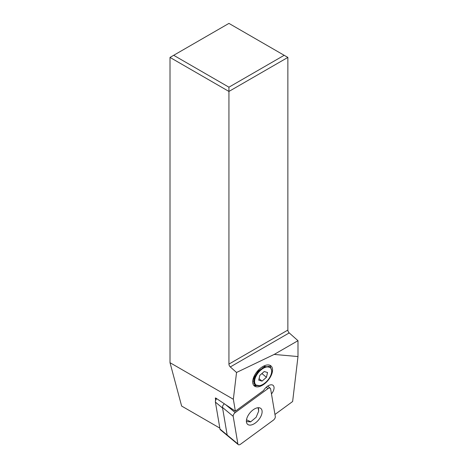 <?xml version="1.0" encoding="UTF-8"?>
<svg xmlns="http://www.w3.org/2000/svg" width="468" height="468" viewBox="0 0 468 468"><rect width="100%" height="100%" fill="white"/><g stroke="black" fill="none" stroke-linecap="round" stroke-linejoin="round"><path stroke-width="0.7" d="M270.621 388.902L275.307 416.502A3.124 1.685 -50.3 0 1 274.856 418.415A3.124 1.685 -50.3 0 1 273.289 420.217L240.575 444.185A3.124 1.685 -50.3 0 1 238.241 444.6A3.124 1.685 -50.3 0 1 237.879 443.921L233.193 416.321A3.124 1.685 -50.3 0 1 233.643 414.408A3.124 1.685 -50.3 0 1 235.217 412.606L267.924 388.639A3.124 1.685 -50.3 0 1 270.258 388.224A3.124 1.685 -50.3 0 1 270.621 388.902L275.307 416.502A3.124 1.685 -50.3 0 1 274.856 418.415A3.124 1.685 -50.3 0 1 273.289 420.217L240.575 444.185A3.124 1.685 -50.3 0 1 237.879 443.921L233.193 416.321A3.124 1.685 -50.3 0 1 233.643 414.408A3.124 1.685 -50.3 0 1 235.217 412.606L267.924 388.639A3.124 1.685 -50.3 0 1 270.621 388.902M258.968 407.727A10.325 5.575 129.7 0 0 248.877 414.291A10.325 5.575 129.7 0 0 247.654 424.353A10.325 5.575 129.7 0 0 249.532 425.096A10.325 5.575 129.7 0 0 259.629 418.532A10.325 5.575 129.7 0 0 260.846 408.47A10.325 5.575 129.7 0 0 258.968 407.727M224.383 403.808A3.124 1.685 129.7 0 0 222.938 405.516A3.124 1.685 129.7 0 0 222.487 407.429L227.173 435.029A3.124 1.685 129.7 0 0 227.536 435.708A3.124 1.685 -50.3 0 1 227.173 435.029L222.598 408.09L215.42 402.123L219.995 429.062A3.124 1.685 129.7 0 0 220.352 429.741L238.241 444.6M170.013 57.418L228.934 91.441L228.934 87.188L284.175 55.294L228.934 23.4L170.013 57.418L170.013 362.694L181.631 406.054L219.831 428.109M274.962 414.467L292.629 401.521L297.987 356.558L297.987 340.692L274.189 354.428L297.987 356.558M216.315 398.408A2.866 1.544 129.7 0 0 215.625 399.801A2.866 1.544 129.7 0 0 215.549 400.175L215.409 401.357A4.165 2.252 129.7 0 0 215.42 402.123M215.625 399.801L215.327 398.04L215.649 397.958L235.369 411.173L233.351 399.262L170.013 362.694M284.175 55.294L287.861 57.418L228.934 91.441L228.934 364.098A2.603 1.503 -120 0 0 230.303 366.941L236.539 372.475L233.351 399.262M271.475 393.927A7.81 4.218 129.7 0 0 273.101 385.369A7.81 4.218 129.7 0 0 268.813 385.462A7.81 4.218 129.7 0 0 263.578 390.505L235.369 411.173M236.539 372.475L274.189 354.428M261.448 385.772A13.022 7.032 129.7 0 0 271.048 375.728A13.022 7.032 129.7 0 0 270.943 365.888A13.022 7.032 129.7 0 0 263.8 366.04A13.022 7.032 129.7 0 0 254.2 376.085A13.022 7.032 129.7 0 0 254.305 385.919A13.022 7.032 129.7 0 0 261.448 385.772M262.858 367.526L262.56 368.269M253.779 385.386L256.207 385.848M263.402 366.239L270.387 367.368C270.837 366.742 269.065 366.643 265.058 367.064C262.525 367.994 260.132 369.738 257.88 372.3L254.007 379.238L254.686 384.889L259.758 385.69L260.629 385.416A11.197 6.049 129.7 0 0 271.422 373.259A11.197 6.049 129.7 0 0 271.61 372.2A11.197 6.049 129.7 0 0 264.672 367.602A11.197 6.049 129.7 0 0 254.849 379.396A11.197 6.049 129.7 0 0 260.629 385.416M271.61 372.2L271.768 370.872L269.896 365.268M267.538 372.505L264.233 371.534L259.828 375.359L258.734 380.151L262.039 381.122L266.438 377.302L267.538 372.505M266.438 377.302L261.916 373.546M258.985 371.106L258.576 370.767M262.039 381.122L259.073 378.659M216.643 398.625A4.165 2.252 129.7 0 0 215.409 401.357M250.497 421.861L246.847 421.592L246.379 421.106M258.084 407.722L258.675 411.15L256.148 417.269L250.708 421.797L246.507 419.761M258.441 407.71L258.675 411.15M297.987 340.692L289.224 332.923A2.603 1.503 60 0 1 287.861 330.08L287.861 57.418M228.934 87.188L173.692 55.294M267.924 388.639L266.245 387.241M225.64 404.656L235.217 412.606M233.193 416.321L222.487 407.429M219.995 429.062L237.879 443.921M268.509 366.356L268.62 366.66M269.609 366.731L269.849 367.076M253.358 381.163L253.679 381.098M253.574 379.174L254.095 378.928M262.899 367.503L262.659 368.205L262.893 367.509M265.075 366.614L265.017 367.082L265.063 366.614M270.176 367.087L264.748 366.713L258.272 371.083L253.943 377.869L253.913 383.503M289.224 332.923L230.303 366.941M228.934 364.098L287.861 330.08M267.702 386.1L270.258 388.224M268.123 366.292L268.228 366.602M269.129 366.526L269.387 366.871M257.692 372.516L261.612 368.901L266.912 366.66L269.357 366.906L270.481 367.585M246.384 421.212L246.847 421.592M250.257 421.943L250.708 421.797"/></g></svg>
